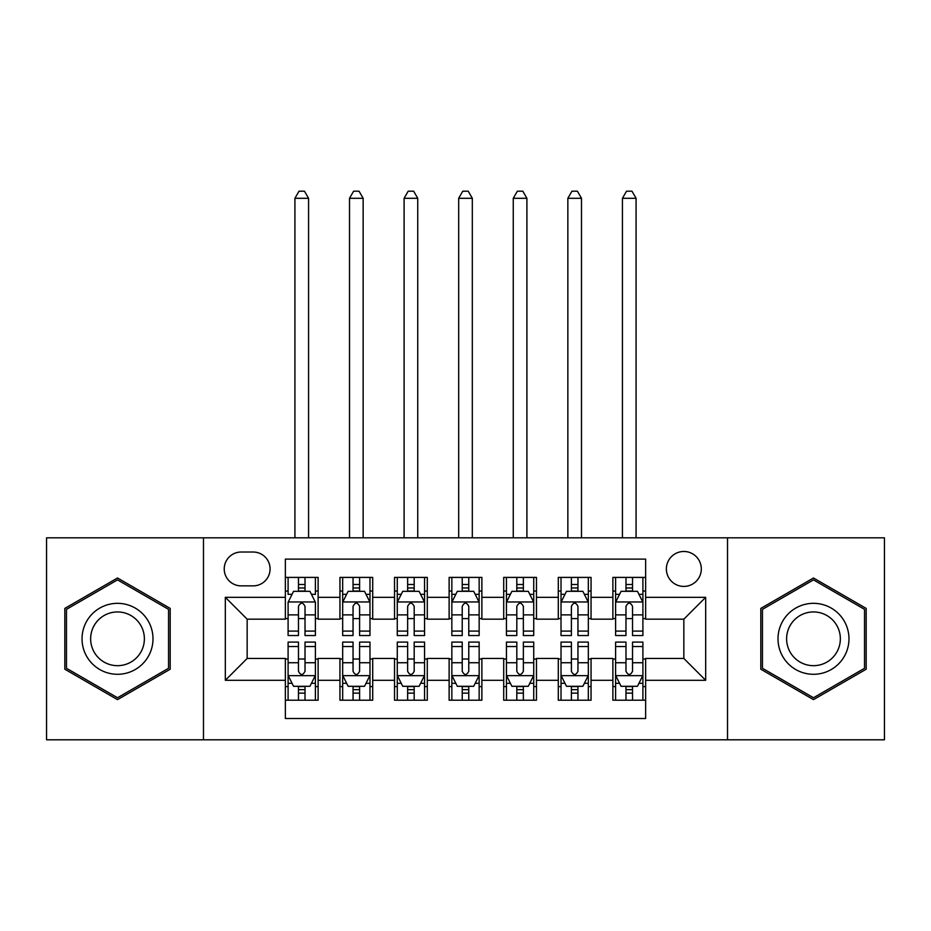 <?xml version="1.0" encoding="UTF-8"?>
<svg xmlns="http://www.w3.org/2000/svg" width="931" height="931" viewBox="0 0 931 931"><rect width="100%" height="100%" fill="white"/><g stroke="black" fill="none" stroke-linecap="round" stroke-linejoin="round"><path stroke-width="1.4" d="M683.843 551.478A17.468 17.468 0 0 0 666.375 568.946A17.468 17.468 0 0 0 683.843 586.414A17.468 17.468 0 0 0 701.311 568.946A17.468 17.468 0 0 0 683.843 551.478M727.518 739.796L884.45 739.796L884.45 537.827L727.518 537.827L727.518 739.796L203.482 739.796L203.482 537.827L46.55 537.827L46.55 739.796L203.482 739.796M645.637 577.406L612.877 577.406L612.877 597.33L591.045 597.33L591.045 619.162L612.877 619.162L612.877 597.33M591.045 597.33L591.045 577.406L558.297 577.406L558.297 597.33L536.465 597.33L536.465 619.162L558.297 619.162L558.297 597.33M536.465 597.33L536.465 577.406L503.706 577.406L503.706 597.33L481.874 597.33L481.874 619.162L503.706 619.162L503.706 597.33M481.874 597.33L481.874 577.406L449.126 577.406L449.126 597.33L427.294 597.33L427.294 619.162L449.126 619.162L449.126 597.33M427.294 597.33L427.294 577.406L394.535 577.406L394.535 597.33L372.703 597.33L372.703 619.162L394.535 619.162L394.535 597.33M372.703 597.33L372.703 577.406L339.955 577.406L339.955 619.162L318.123 619.162L318.123 577.406L285.363 577.406M285.363 700.217L318.123 700.217L318.123 658.461L339.955 658.461L339.955 700.217L372.703 700.217L372.703 658.461L394.535 658.461L394.535 680.293L372.703 680.293M394.535 680.293L394.535 700.217L427.294 700.217L427.294 658.461L449.126 658.461L449.126 680.293L427.294 680.293M449.126 680.293L449.126 700.217L481.874 700.217L481.874 658.461L503.706 658.461L503.706 680.293L481.874 680.293M503.706 680.293L503.706 700.217L536.465 700.217L536.465 658.461L558.297 658.461L558.297 680.293L536.465 680.293M558.297 680.293L558.297 700.217L591.045 700.217L591.045 658.461L612.877 658.461L612.877 680.293L591.045 680.293M241.152 585.867L253.162 585.867A16.921 16.921 0 0 0 270.083 568.946A16.921 16.921 0 0 0 253.162 552.025L241.152 552.025A16.921 16.921 0 0 0 224.231 568.946A16.921 16.921 0 0 0 241.152 585.867M727.518 537.827L203.482 537.827M645.637 597.33L645.637 559.112L285.363 559.112L285.363 619.162L247.157 619.162L247.157 658.461L285.363 658.461L285.363 718.511L645.637 718.511L645.637 658.461L683.843 658.461L683.843 619.162L645.637 619.162L645.637 597.33L705.675 597.33L705.675 680.293L645.637 680.293M285.363 680.293L225.325 680.293L225.325 597.33L285.363 597.33M612.877 680.293L612.877 700.217L645.637 700.217M285.363 591.045L288.098 591.045M298.467 591.045L305.019 591.045M315.388 591.045L318.123 591.045M285.363 618.615L288.098 618.615M298.467 618.615L305.019 618.615M315.388 618.615L318.123 618.615M285.363 659.008L288.098 659.008M298.467 659.008L305.019 659.008M315.388 659.008L318.123 659.008M285.363 686.578L288.098 686.578M298.467 686.578L305.019 686.578M315.388 686.578L318.123 686.578M339.955 618.615L342.678 618.615M353.047 618.615L359.599 618.615M369.979 618.615L372.703 618.615M339.955 591.045L342.678 591.045M353.047 591.045L359.599 591.045M369.979 591.045L372.703 591.045M339.955 659.008L342.678 659.008M353.047 659.008L359.599 659.008M369.979 659.008L372.703 659.008M339.955 686.578L342.678 686.578M353.047 686.578L359.599 686.578M369.979 686.578L372.703 686.578M394.535 659.008L397.269 659.008M407.638 659.008L414.19 659.008M424.559 659.008L427.294 659.008M394.535 686.578L397.269 686.578M407.638 686.578L414.19 686.578M424.559 686.578L427.294 686.578M394.535 591.045L397.269 591.045M407.638 591.045L414.19 591.045M424.559 591.045L427.294 591.045M394.535 618.615L397.269 618.615M407.638 618.615L414.19 618.615M424.559 618.615L427.294 618.615M449.126 659.008L451.849 659.008M462.23 659.008L468.77 659.008M479.151 659.008L481.874 659.008M449.126 686.578L451.849 686.578M462.23 686.578L468.77 686.578M479.151 686.578L481.874 686.578M449.126 591.045L451.849 591.045M462.23 591.045L468.77 591.045M479.151 591.045L481.874 591.045M449.126 618.615L451.849 618.615M462.23 618.615L468.77 618.615M479.151 618.615L481.874 618.615M503.706 659.008L506.441 659.008M516.81 659.008L523.362 659.008M533.731 659.008L536.465 659.008M503.706 686.578L506.441 686.578M516.81 686.578L523.362 686.578M533.731 686.578L536.465 686.578M503.706 591.045L506.441 591.045M516.81 591.045L523.362 591.045M533.731 591.045L536.465 591.045M503.706 618.615L506.441 618.615M516.81 618.615L523.362 618.615M533.731 618.615L536.465 618.615M558.297 659.008L561.021 659.008M571.401 659.008L577.953 659.008M588.322 659.008L591.045 659.008M558.297 686.578L561.021 686.578M571.401 686.578L577.953 686.578M588.322 686.578L591.045 686.578M558.297 591.045L561.021 591.045M571.401 591.045L577.953 591.045M588.322 591.045L591.045 591.045M558.297 618.615L561.021 618.615M571.401 618.615L577.953 618.615M588.322 618.615L591.045 618.615M612.877 659.008L615.612 659.008M625.981 659.008L632.533 659.008M642.902 659.008L645.637 659.008M612.877 686.578L615.612 686.578M625.981 686.578L632.533 686.578M642.902 686.578L645.637 686.578M612.877 591.045L615.612 591.045M625.981 591.045L632.533 591.045M642.902 591.045L645.637 591.045M612.877 618.615L615.612 618.615M625.981 618.615L632.533 618.615M642.902 618.615L645.637 618.615M247.157 619.162L225.325 597.33M247.157 658.461L225.325 680.293M705.675 597.33L683.843 619.162M705.675 680.293L683.843 658.461M117.515 699.635L170.187 669.226L170.187 608.397L117.515 577.988L64.833 608.397L64.833 669.226L117.515 699.635M866.167 608.397L813.485 577.988L760.813 608.397L760.813 669.226L813.485 699.635L866.167 669.226L866.167 608.397M305.019 577.406L305.019 591.325L305.019 584.493L298.467 584.493M315.388 631.09L305.019 631.09L305.019 635.536L315.388 635.536L315.388 602.241L309.93 591.325L293.556 591.325L288.098 602.241L288.098 635.536L298.467 635.536L298.467 631.09L288.098 631.09M292.055 594.327L288.098 594.327L288.098 577.406M288.098 594.432L288.098 584.493M315.388 594.432L315.388 584.493M311.431 594.327L315.388 594.327L315.388 577.406M298.467 591.325L298.467 577.406M305.019 631.09L305.019 606.337C302.831 602.124 300.655 602.124 298.467 606.337L298.467 624.748M288.098 614.891L298.467 614.891L298.467 631.09M308.568 537.827L308.568 198.303L294.918 198.303L294.918 537.827M294.918 198.303L299.014 191.204L304.472 191.204L308.568 198.303M298.467 693.13L305.019 693.13M288.098 646.533L298.467 646.533L298.467 642.087L288.098 642.087L288.098 675.382L293.556 686.298L309.93 686.298L315.388 675.382L315.388 642.087L305.019 642.087L305.019 646.533L315.388 646.533M315.388 675.382L315.388 700.217M288.098 675.382L288.098 700.217M305.019 686.298L305.019 700.217M298.467 700.217L298.467 686.298M298.467 646.533L298.467 671.286C300.643 675.499 302.831 675.499 305.019 671.286L305.019 646.533M117.515 603.335A35.483 35.483 0 0 0 82.033 638.817A35.483 35.483 0 0 0 117.515 674.288A35.483 35.483 0 0 0 152.998 638.817A35.483 35.483 0 0 0 117.515 603.335M117.515 611.946A26.859 26.859 0 0 0 90.644 638.817A26.859 26.859 0 0 0 117.515 665.677A26.859 26.859 0 0 0 144.375 638.817A26.859 26.859 0 0 0 117.515 611.946M168.546 668.283L117.515 697.75L66.473 668.283L66.473 609.34L117.515 579.873L168.546 609.34L168.546 668.283M782.762 621.07A35.483 35.483 0 0 0 795.749 669.54A35.483 35.483 0 0 0 844.219 656.553A35.483 35.483 0 0 0 831.232 608.083A35.483 35.483 0 0 0 782.762 621.07M790.221 625.376A26.859 26.859 0 0 0 800.055 662.081A26.859 26.859 0 0 0 836.748 652.247A26.859 26.859 0 0 0 826.914 615.542A26.859 26.859 0 0 0 790.221 625.376M864.527 609.34L864.527 668.283L813.485 697.75L762.454 668.283L762.454 609.34L813.485 579.873L864.527 609.34M359.599 584.493L353.047 584.493M369.979 631.09L359.599 631.09L359.599 635.536L369.979 635.536L369.979 602.241L364.51 591.325L348.136 591.325L342.678 602.241L342.678 635.536L353.047 635.536L353.047 631.09L342.678 631.09M342.678 602.241L342.678 577.406M369.979 602.241L369.979 577.406M353.047 591.325L353.047 577.406M359.599 577.406L359.599 591.325M359.599 631.09L359.599 606.337C357.423 602.124 355.235 602.124 353.047 606.337L353.047 631.09M363.148 537.827L363.148 198.303L349.509 198.303L349.509 537.827M349.509 198.303L353.594 191.204L359.052 191.204L363.148 198.303M414.19 584.493L407.638 584.493M424.559 631.09L414.19 631.09L414.19 635.536L424.559 635.536L424.559 602.241L419.101 591.325L402.727 591.325L397.269 602.241L397.269 635.536L407.638 635.536L407.638 631.09L397.269 631.09M397.269 602.241L397.269 577.406M424.559 602.241L424.559 577.406M407.638 591.325L407.638 577.406M414.19 577.406L414.19 591.325M414.19 631.09L414.19 606.337C412.014 602.124 409.826 602.124 407.638 606.337L407.638 631.09M417.74 537.827L417.74 198.303L404.089 198.303L404.089 537.827M404.089 198.303L408.185 191.204L413.643 191.204L417.74 198.303M468.77 584.493L462.23 584.493M479.151 631.09L468.77 631.09L468.77 635.536L479.151 635.536L479.151 602.241L473.693 591.325L457.307 591.325L451.849 602.241L451.849 635.536L462.23 635.536L462.23 631.09L451.849 631.09M451.849 602.241L451.849 577.406M479.151 602.241L479.151 577.406M462.23 591.325L462.23 577.406M468.77 577.406L468.77 591.325M468.77 631.09L468.77 606.337C466.594 602.124 464.406 602.124 462.23 606.337L462.23 631.09M472.32 537.827L472.32 198.303L458.68 198.303L458.68 537.827M458.68 198.303L462.765 191.204L468.235 191.204L472.32 198.303M523.362 584.493L516.81 584.493M533.731 631.09L523.362 631.09L523.362 635.536L533.731 635.536L533.731 602.241L528.273 591.325L511.899 591.325L506.441 602.241L506.441 635.536L516.81 635.536L516.81 631.09L506.441 631.09M506.441 602.241L506.441 577.406M533.731 602.241L533.731 577.406M516.81 591.325L516.81 577.406M523.362 577.406L523.362 591.325M523.362 631.09L523.362 606.337C521.185 602.124 518.998 602.124 516.81 606.337L516.81 631.09M526.911 537.827L526.911 198.303L513.26 198.303L513.26 537.827M513.26 198.303L517.357 191.204L522.815 191.204L526.911 198.303M353.047 693.13L359.599 693.13M342.678 646.533L353.047 646.533L353.047 642.087L342.678 642.087L342.678 675.382L348.136 686.298L364.51 686.298L369.979 675.382L369.979 642.087L359.599 642.087L359.599 646.533L369.979 646.533M369.979 675.382L369.979 700.217M342.678 675.382L342.678 700.217M359.599 686.298L359.599 700.217M353.047 700.217L353.047 686.298M353.047 646.533L353.047 671.286C355.235 675.499 357.411 675.499 359.599 671.286L359.599 646.533M407.638 693.13L414.19 693.13M397.269 646.533L407.638 646.533L407.638 642.087L397.269 642.087L397.269 675.382L402.727 686.298L419.101 686.298L424.559 675.382L424.559 642.087L414.19 642.087L414.19 646.533L424.559 646.533M424.559 675.382L424.559 700.217M397.269 675.382L397.269 700.217M414.19 686.298L414.19 700.217M407.638 700.217L407.638 686.298M407.638 646.533L407.638 671.286C409.815 675.499 412.002 675.499 414.19 671.286L414.19 646.533M462.23 693.13L468.77 693.13M451.849 646.533L462.23 646.533L462.23 642.087L451.849 642.087L451.849 675.382L457.307 686.298L473.693 686.298L479.151 675.382L479.151 642.087L468.77 642.087L468.77 646.533L479.151 646.533M479.151 675.382L479.151 700.217M451.849 675.382L451.849 700.217M468.77 686.298L468.77 700.217M462.23 700.217L462.23 686.298M462.23 646.533L462.23 671.286C464.406 675.499 466.594 675.499 468.77 671.286L468.77 646.533M516.81 693.13L523.362 693.13M506.441 646.533L516.81 646.533L516.81 642.087L506.441 642.087L506.441 675.382L511.899 686.298L528.273 686.298L533.731 675.382L533.731 642.087L523.362 642.087L523.362 646.533L533.731 646.533M533.731 675.382L533.731 700.217M506.441 675.382L506.441 700.217M523.362 686.298L523.362 700.217M516.81 700.217L516.81 686.298M516.81 646.533L516.81 671.286C518.986 675.499 521.174 675.499 523.362 671.286L523.362 646.533M577.953 584.493L571.401 584.493M588.322 631.09L577.953 631.09L577.953 635.536L588.322 635.536L588.322 602.241L582.864 591.325L566.49 591.325L561.021 602.241L561.021 635.536L571.401 635.536L571.401 631.09L561.021 631.09M561.021 602.241L561.021 577.406M588.322 602.241L588.322 577.406M571.401 591.325L571.401 577.406M577.953 577.406L577.953 591.325M577.953 631.09L577.953 606.337C575.765 602.124 573.589 602.124 571.401 606.337L571.401 631.09M581.491 537.827L581.491 198.303L567.852 198.303L567.852 537.827M567.852 198.303L571.948 191.204L577.406 191.204L581.491 198.303M571.401 693.13L577.953 693.13M561.021 646.533L571.401 646.533L571.401 642.087L561.021 642.087L561.021 675.382L566.49 686.298L582.864 686.298L588.322 675.382L588.322 642.087L577.953 642.087L577.953 646.533L588.322 646.533M588.322 675.382L588.322 700.217M561.021 675.382L561.021 700.217M577.953 686.298L577.953 700.217M571.401 700.217L571.401 686.298M571.401 646.533L571.401 671.286C573.577 675.499 575.765 675.499 577.953 671.286L577.953 646.533M632.533 584.493L625.981 584.493M642.902 631.09L632.533 631.09L632.533 635.536L642.902 635.536L642.902 602.241L637.444 591.325L621.07 591.325L615.612 602.241L615.612 635.536L625.981 635.536L625.981 631.09L615.612 631.09M615.612 602.241L615.612 577.406M642.902 602.241L642.902 577.406M625.981 591.325L625.981 577.406M632.533 577.406L632.533 591.325M632.533 631.09L632.533 606.337C630.357 602.124 628.169 602.124 625.981 606.337L625.981 631.09M636.082 537.827L636.082 198.303L622.432 198.303L622.432 537.827M622.432 198.303L626.528 191.204L631.986 191.204L636.082 198.303M625.981 693.13L632.533 693.13M615.612 646.533L625.981 646.533L625.981 642.087L615.612 642.087L615.612 675.382L621.07 686.298L637.444 686.298L642.902 675.382L642.902 642.087L632.533 642.087L632.533 646.533L642.902 646.533M642.902 675.382L642.902 700.217M615.612 675.382L615.612 700.217M632.533 686.298L632.533 700.217M625.981 700.217L625.981 686.298M625.981 646.533L625.981 671.286C628.169 675.499 630.345 675.499 632.533 671.286L632.533 646.533M339.955 680.293L318.123 680.293M339.955 597.33L318.123 597.33M315.248 601.961L288.226 601.961M315.388 614.891L305.019 614.891M305.019 587.973L298.467 587.973M288.226 675.662L315.248 675.662M315.388 683.296L311.431 683.296M292.055 683.296L288.098 683.296M305.019 662.732L315.388 662.732M288.098 662.732L298.467 662.732M298.467 689.65L305.019 689.65M369.84 601.961L342.817 601.961M342.678 594.327L346.635 594.327M366.023 594.327L369.979 594.327M353.047 614.891L342.678 614.891M369.979 614.891L359.599 614.891M359.599 587.973L353.047 587.973M424.42 601.961L397.409 601.961M397.269 594.327L401.226 594.327M420.603 594.327L424.559 594.327M407.638 614.891L397.269 614.891M424.559 614.891L414.19 614.891M414.19 587.973L407.638 587.973M479.011 601.961L451.989 601.961M451.849 594.327L455.806 594.327M475.194 594.327L479.151 594.327M462.23 614.891L451.849 614.891M479.151 614.891L468.77 614.891M468.77 587.973L462.23 587.973M533.591 601.961L506.58 601.961M506.441 594.327L510.397 594.327M529.774 594.327L533.731 594.327M516.81 614.891L506.441 614.891M533.731 614.891L523.362 614.891M523.362 587.973L516.81 587.973M342.817 675.662L369.84 675.662M369.979 683.296L366.023 683.296M346.635 683.296L342.678 683.296M359.599 662.732L369.979 662.732M342.678 662.732L353.047 662.732M353.047 689.65L359.599 689.65M397.409 675.662L424.42 675.662M424.559 683.296L420.603 683.296M401.226 683.296L397.269 683.296M414.19 662.732L424.559 662.732M397.269 662.732L407.638 662.732M407.638 689.65L414.19 689.65M451.989 675.662L479.011 675.662M479.151 683.296L475.194 683.296M455.806 683.296L451.849 683.296M468.77 662.732L479.151 662.732M451.849 662.732L462.23 662.732M462.23 689.65L468.77 689.65M506.58 675.662L533.591 675.662M533.731 683.296L529.774 683.296M510.397 683.296L506.441 683.296M523.362 662.732L533.731 662.732M506.441 662.732L516.81 662.732M516.81 689.65L523.362 689.65M588.183 601.961L561.16 601.961M561.021 594.327L564.977 594.327M584.365 594.327L588.322 594.327M571.401 614.891L561.021 614.891M588.322 614.891L577.953 614.891M577.953 587.973L571.401 587.973M561.16 675.662L588.183 675.662M588.322 683.296L584.365 683.296M564.977 683.296L561.021 683.296M577.953 662.732L588.322 662.732M561.021 662.732L571.401 662.732M571.401 689.65L577.953 689.65M642.774 601.961L615.752 601.961M615.612 594.327L619.569 594.327M638.945 594.327L642.902 594.327M625.981 614.891L615.612 614.891M642.902 614.891L632.533 614.891M632.533 587.973L625.981 587.973M615.752 675.662L642.774 675.662M642.902 683.296L638.945 683.296M619.569 683.296L615.612 683.296M632.533 662.732L642.902 662.732M615.612 662.732L625.981 662.732M625.981 689.65L632.533 689.65"/></g></svg>
